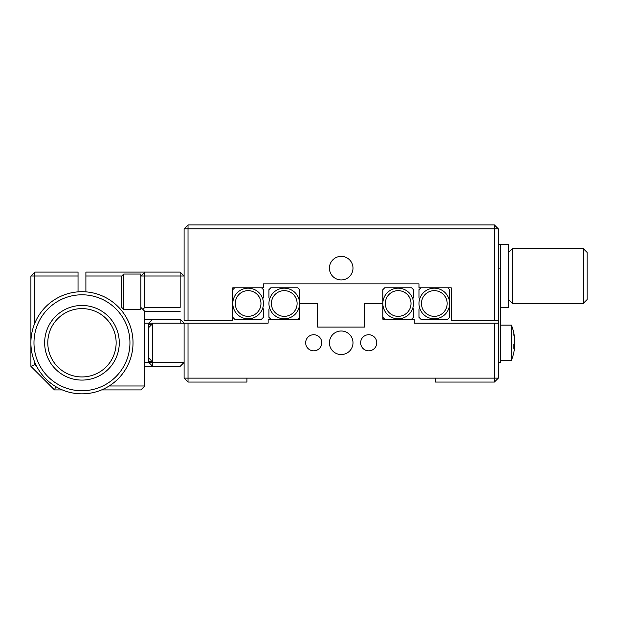 <?xml version="1.0" encoding="UTF-8"?>
<svg xmlns="http://www.w3.org/2000/svg" width="618" height="618" viewBox="0 0 618 618"><rect width="100%" height="100%" fill="white"/><g stroke="black" fill="none" stroke-linecap="round" stroke-linejoin="round"><path stroke-width="0.93" d="M352.994 342.774A11.781 11.781 0 0 1 341.206 354.562A11.781 11.781 0 0 1 329.425 342.774A11.781 11.781 0 0 1 341.206 330.993A11.781 11.781 0 0 1 352.994 342.774M360.649 342.774A8.049 8.049 0 0 0 368.707 350.831A8.049 8.049 0 0 0 376.756 342.774A8.049 8.049 0 0 0 368.707 334.724A8.049 8.049 0 0 0 360.649 342.774M305.663 342.774A8.049 8.049 0 0 0 313.712 350.831A8.049 8.049 0 0 0 321.769 342.774A8.049 8.049 0 0 0 313.712 334.724A8.049 8.049 0 0 0 305.663 342.774M180.162 323.137L180.162 319.205L184.094 323.137L188.019 323.137L188.019 378.123L184.094 378.123L184.094 323.137L152.669 323.137L152.669 362.418L184.094 362.418L180.162 366.343L144.813 366.343M188.019 382.055L188.019 378.123L246.937 378.123L246.937 382.055L188.019 382.055L184.094 378.123M188.019 323.137L268.15 323.137L268.15 319.205L299.575 319.205L299.575 303.492L317.644 303.492L317.644 327.061L364.774 327.061L364.774 303.492L382.843 303.492L382.843 319.205L414.269 319.205L414.269 323.137L498.324 323.137L498.324 378.123L494.4 378.123L494.4 323.137M494.4 378.123L494.4 382.055L435.481 382.055L435.481 378.123L494.4 378.123M498.324 378.123L494.4 382.055M435.481 378.123L246.937 378.123M352.994 268.142A11.781 11.781 0 0 1 341.206 279.931A11.781 11.781 0 0 1 329.425 268.142A11.781 11.781 0 0 1 341.206 256.362A11.781 11.781 0 0 1 352.994 268.142M494.4 320.781L494.4 228.861L498.324 228.861L498.324 320.781L451.194 320.781L451.194 287.787L418.981 287.787L418.981 283.855L263.438 283.855L263.438 287.787L232.801 287.787L232.801 320.781L184.094 320.781L184.094 228.861L188.019 228.861L188.019 320.781M498.324 228.861L494.4 224.937L494.4 228.861L188.019 228.861L188.019 224.937L494.4 224.937M188.019 224.937L184.094 228.861M498.324 362.418L500.688 362.418L500.688 244.573L508.544 244.573L508.544 307.424L500.688 307.424M587.1 252.43L587.1 299.568L583.176 303.492L583.176 248.506L587.1 252.43M508.544 252.43L512.469 248.506L512.469 303.492L583.176 303.492M498.324 320.781L498.324 323.137M500.688 268.142L498.324 268.142M500.688 244.573L498.324 244.573M434.3 288.173A15.319 15.319 0 0 1 449.618 303.492A15.319 15.319 0 0 1 434.3 318.818A15.319 15.319 0 0 1 418.981 303.492A15.319 15.319 0 0 1 434.3 288.173A15.319 15.319 0 0 0 418.981 303.492A15.319 15.319 0 0 0 434.3 318.818M419.784 298.602L418.981 297.799L418.981 289.672L420.866 287.787L447.733 287.787L449.618 289.672L449.618 317.32L447.733 319.205L420.866 319.205L418.981 317.32L418.981 308.969L419.73 308.22M398.162 318.818A15.319 15.319 0 0 1 382.843 303.492A15.319 15.319 0 0 1 398.162 288.173A15.319 15.319 0 0 1 413.481 303.492A15.319 15.319 0 0 1 398.162 318.818M412.739 308.22L413.481 308.969L413.481 317.32L411.596 319.205L384.728 319.205L382.843 317.32L382.843 289.672L384.728 287.787L411.596 287.787L413.481 289.672L413.481 297.799L412.685 298.602M248.119 318.818A15.319 15.319 0 0 1 232.801 303.492A15.319 15.319 0 0 1 248.119 288.173A15.319 15.319 0 0 1 263.438 303.492A15.319 15.319 0 0 1 248.119 318.818M262.689 308.22L263.438 308.969L263.438 317.32L261.553 319.205L234.685 319.205L232.801 317.32L232.801 289.672L234.685 287.787L261.553 287.787L263.438 289.672L263.438 297.799L262.635 298.602M284.257 288.173A15.319 15.319 0 0 1 299.575 303.492A15.319 15.319 0 0 1 284.257 318.818A15.319 15.319 0 0 1 268.938 303.492A15.319 15.319 0 0 1 284.257 288.173M269.734 298.602L268.938 297.799L268.938 289.672L270.823 287.787L297.691 287.787L299.575 289.672L299.575 317.32L297.691 319.205L270.823 319.205L268.938 317.32L268.938 308.969L269.68 308.22M513.828 346.165L514.639 346.165L514.578 347.625A47.092 43.523 180 0 1 514.524 348.127A47.138 47.138 0 0 1 511.387 360.449L511.387 325.099L500.688 325.099M513.828 346.343L514.578 346.343A47.092 17.984 180 0 1 513.79 348.336A44.774 35.836 -123.5 0 0 513.828 346.459A44.774 35.836 -123.5 0 0 513.79 344.558A47.092 17.984 0 0 0 514.578 342.565L514.578 339.491A47.092 43.523 180 0 0 513.79 334.67A44.774 14.809 -32 0 0 513.79 333.11A47.092 43.523 0 0 1 514.524 337.428A47.092 43.523 0 0 1 514.578 337.93L514.578 339.205M514.524 342.774A47.092 17.984 180 0 1 514.578 342.982L514.578 346.065A47.092 43.523 0 0 1 514.562 346.165M87.895 376.432A34.175 34.175 0 0 0 115.62 336.841A34.175 34.175 0 0 0 76.029 309.124A34.175 34.175 0 0 0 48.312 348.706A34.175 34.175 0 0 0 87.895 376.432M75.489 306.026A37.319 37.319 0 0 0 45.214 349.255A37.319 37.319 0 0 0 88.444 379.522A37.319 37.319 0 0 0 118.71 336.3A37.319 37.319 0 0 0 75.489 306.026M73.635 295.52A47.98 47.98 0 0 0 34.708 351.101A47.98 47.98 0 0 0 90.29 390.028A47.98 47.98 0 0 0 129.216 334.446A47.98 47.98 0 0 0 73.635 295.52M73.102 292.484A51.062 51.062 0 0 0 31.672 351.642A51.062 51.062 0 0 0 90.823 393.063A51.062 51.062 0 0 0 132.252 333.913A51.062 51.062 0 0 0 73.102 292.484M101.607 389.912L140.881 389.912L144.813 385.98L109.177 385.98M55.821 386.644L54.469 389.912L30.9 366.343L30.9 275.999L34.824 272.075L78.038 272.075L78.038 291.866M62.325 389.912L54.469 389.912M121.29 275.999L85.894 275.999L85.894 272.075L180.162 272.075L184.094 275.999L144.813 275.999L144.813 307.424L180.162 307.424L180.162 272.075M140.881 307.424L140.881 309.386L123.7 309.386L123.7 274.037L140.881 274.037L140.881 275.999L144.813 272.075L144.813 275.999L140.881 275.999L140.881 307.424L144.813 311.348L180.162 311.348L144.813 311.348L144.813 385.98M144.813 307.424L142.851 309.386L144.813 311.348M85.894 291.866L85.894 275.999M78.038 275.999L34.824 275.999L34.824 272.075M34.824 323.137L34.824 275.999L30.9 275.999M34.824 362.418L34.824 364.713L30.9 366.343M34.824 364.713L36.895 366.783M152.669 324.311L148.737 324.311L148.737 361.236L152.669 361.236M144.813 362.418L148.737 362.418L148.737 323.137L144.813 323.137M148.737 362.418L152.669 366.343L152.669 362.418L148.737 362.418M144.813 319.205L180.162 319.205L152.669 319.205L148.737 323.137L152.669 323.137M152.669 319.205L148.737 323.137M123.7 309.386L121.244 306.93L121.244 276.493L123.7 274.037M121.244 291.711L121.244 299.568M434.3 290.645A12.847 12.847 0 0 1 447.154 303.492A12.847 12.847 0 0 1 434.3 316.346A12.847 12.847 0 0 1 421.453 303.492A12.847 12.847 0 0 1 434.3 290.645M398.162 316.346A12.847 12.847 0 0 1 385.315 303.492A12.847 12.847 0 0 1 398.162 290.645A12.847 12.847 0 0 1 411.016 303.492A12.847 12.847 0 0 1 398.162 316.346M248.119 316.346A12.847 12.847 0 0 1 235.265 303.492A12.847 12.847 0 0 1 248.119 290.645A12.847 12.847 0 0 1 260.966 303.492A12.847 12.847 0 0 1 248.119 316.346M284.257 290.645A12.847 12.847 0 0 1 297.103 303.492A12.847 12.847 0 0 1 284.257 316.346A12.847 12.847 0 0 1 271.402 303.492A12.847 12.847 0 0 1 284.257 290.645M514.578 346.065L513.828 346.065M512.469 248.506L583.176 248.506M508.544 299.568L512.469 303.492M514.632 338.517A47.138 47.138 0 0 0 511.387 325.099M511.387 360.449L500.688 360.449M514.524 348.127A47.138 47.138 0 0 0 514.632 347.03M151.194 325.099L148.737 327.555M151.194 360.449L148.737 358"/></g></svg>
